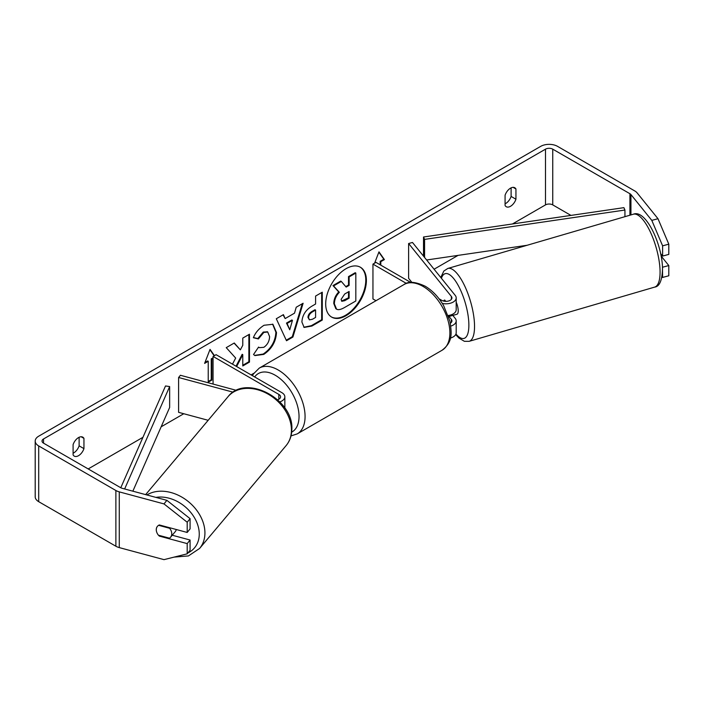 <?xml version="1.0" encoding="UTF-8"?>
<svg xmlns="http://www.w3.org/2000/svg" width="704" height="704" viewBox="0 0 704 704"><rect width="100%" height="100%" fill="white"/><g stroke="black" fill="none" stroke-linecap="round" stroke-linejoin="round"><path stroke-width="1.06" d="M236.438 390.359L180.409 375.267L178.605 377.502L233.13 392.181M178.605 377.502L178.605 412.342L208.164 420.297M279.831 401.914A10.243 5.914 0 0 0 284.847 396.827A10.243 5.914 0 0 0 281.846 392.647L216.084 354.675L213.066 356.418L213.066 384.058M277.649 399.793A5.975 3.45 0 0 0 280.579 396.827A5.975 3.45 0 0 0 278.828 394.39L213.066 356.418M176.299 529.522A8.536 6.442 40.1 0 1 175.243 531.661L170.553 537.231A8.536 6.442 40.1 0 1 169.479 538.182L158.435 535.207A8.536 6.442 40.1 0 1 156.288 529.663A8.536 6.442 40.1 0 1 157.441 526.319M158.629 525.316L169.611 528.273A8.536 6.442 40.1 0 1 171.758 533.826A8.536 6.442 40.1 0 1 170.553 537.231M169.611 528.273L169.99 527.824M331.355 316.923A28.776 16.614 120 0 0 345.444 315.33A28.776 16.614 120 0 0 364.162 290.25A28.776 16.614 120 0 0 360.131 267.089M346.042 315.682A28.776 16.614 120 0 0 364.848 290.321A28.776 16.614 120 0 0 360.43 267.265A28.776 16.614 120 0 0 346.042 268.69A28.776 16.614 120 0 0 327.246 294.043A28.776 16.614 120 0 0 331.654 317.108A28.776 16.614 120 0 0 346.042 315.682M570.953 215.406L552.746 204.89A5.122 2.957 0 0 0 545.503 204.89L512.45 223.978M458.049 255.385L434.086 269.218M411.69 282.154L411.25 282.41M253.801 373.305L251.073 374.88M183.779 413.732L161.154 426.8M142.947 437.307L88.176 468.934M651.798 220.378L657.985 218.706L668.8 244.174L662.614 245.837L651.798 220.378L630.942 194.559A5.122 2.957 0 0 0 629.922 193.723L552.746 149.16A5.122 2.957 0 0 0 545.503 149.16L43.525 438.97A5.122 2.957 0 0 0 42.029 441.065A5.122 2.957 0 0 0 43.525 443.15L120.71 487.714A5.122 2.957 0 0 0 122.162 488.303L166.874 500.342L190.08 518.654L190.08 528.88L187.194 532.453L187.194 522.227L163.997 503.914L166.874 500.342M236.65 366.546L242.783 354.649L242.783 365.957L249.471 362.094L249.471 334.224L242.783 338.087L242.783 345.294L240.337 349.853L234.274 343.006L226.239 347.644L235.682 358.072L232.47 364.144M285.164 318.569L294.518 313.166L296.217 307.243L303.116 303.257L292.908 337.049L286.502 340.745L276.294 318.745L283.413 314.635L285.164 318.569L283.061 314.838M505.076 195.237A8.536 4.928 -60 0 1 514.774 187.748A8.536 4.928 -60 0 1 515.944 188.971L515.944 199.223A8.536 4.928 -60 0 1 510.514 206.29A8.536 4.928 -60 0 1 506.246 206.712A8.536 4.928 -60 0 1 505.076 205.489L505.076 195.237M73.093 444.646L73.093 454.898A8.536 4.928 120 0 0 74.254 456.122A8.536 4.928 120 0 0 78.522 455.69A8.536 4.928 120 0 0 83.952 448.633L83.952 438.372A8.536 4.928 120 0 0 82.782 437.158A8.536 4.928 120 0 0 73.093 444.646M204.97 362.49L207.636 360.95L208.234 361.293L204.618 363.387L210.047 349.386L214.43 355.626M213.066 358.512L211.86 359.207L211.86 380.107L208.234 382.193L208.234 361.293M380.186 264.81L380.186 261.325L380.794 261.668L384.41 259.582L378.981 251.856L374.598 263.155M380.794 261.668L380.794 265.153M301.902 322.036L301.902 321.957C302.359 315.058 305.818 309.716 312.277 305.932L315.586 304.022L315.586 296.058L322.274 292.195L322.274 320.065L311.934 326.031L304.119 327.43L301.902 322.036M253.361 337.718C255.394 332.64 258.958 328.486 264.053 325.257L272.914 324.289L276.496 332.561C275.915 341.792 271.674 349.07 263.771 354.394L254.91 355.582L253.537 354.499L258.57 347.09L259.371 347.67L263.842 347.31C267.45 344.802 269.368 341.238 269.606 336.618L267.731 332.015L263.842 332.42L258.394 338.95L253.361 337.718M73.093 453.218A8.536 4.928 120 0 0 73.691 452.91A8.536 4.928 120 0 0 79.121 445.843L79.121 437.272M511.113 187.862L511.113 196.434A8.536 4.928 -60 0 1 505.683 203.5A8.536 4.928 -60 0 1 505.076 203.817M657.985 218.706L637.129 192.896A11.942 6.899 0 0 0 634.753 190.934L557.568 146.37A11.942 6.899 0 0 0 540.681 146.37L38.702 436.19A11.942 6.899 0 0 0 35.2 441.065A11.942 6.899 0 0 0 38.702 445.94L115.878 490.503A11.942 6.899 0 0 0 119.275 491.876L163.997 503.914M35.2 441.065L35.2 496.795A11.942 6.899 0 0 0 38.702 501.679L115.878 546.234A11.942 6.899 0 0 0 119.275 547.606L163.997 559.645L187.194 553.828L190.08 550.255L190.08 540.03L187.194 543.602L187.194 553.828M156.746 532.25A8.536 6.318 38.9 0 1 157.353 526.416A8.536 6.318 38.9 0 1 159.35 524.955L187.194 532.453M187.194 543.602L159.35 536.105A8.536 6.318 38.9 0 1 158.523 535.234M190.08 518.654L187.194 522.227M172.242 535.225L190.08 540.03M662.464 267.018L662.614 277.438L668.8 275.774L668.8 265.549L661.109 256.018M662.614 245.837L662.614 256.062L660.616 253.59M661.848 277.341L662.614 277.438M662.614 267.212L668.8 265.549M662.614 256.062L668.8 254.399L668.8 244.174M515.944 188.971L513.137 187.352M515.944 199.223L511.113 196.434M159.782 535.568L159.35 536.105M83.952 438.372L81.145 436.762M83.952 448.633L79.121 445.843M333.766 303.494L333.766 303.415C333.916 299.068 335.579 295.258 338.738 291.966L332.966 285.56L333.573 285.912L341.308 281.442L346.183 287.082L349.122 285.393L349.122 276.936L355.819 273.064L355.819 300.986L344.388 307.595C340.727 309.654 338.096 310.156 336.512 309.109L335.843 308.722L333.766 303.494L334.365 303.758C334.523 299.42 336.178 295.601 339.346 292.31L333.573 285.912M341.308 281.442L340.71 281.09L332.966 285.56M345.778 286.625L348.515 285.041L348.515 276.584L355.221 272.712L355.819 273.064M335.905 308.757L336.38 309.038M335.958 308.792L336.556 309.135L334.365 303.838M348.515 276.584L349.122 276.936M348.515 285.041L349.122 285.393M338.738 291.966L339.346 292.31M209.924 349.721L214.174 355.775M213.066 357.808L211.253 358.855L211.86 359.207M211.253 358.855L211.253 379.755L211.86 380.107M208.234 381.498L211.253 379.755M380.186 261.325L383.812 259.23L384.41 259.582M383.812 259.23L378.858 252.182M302.262 303.75L292.301 336.697L292.908 337.049M292.301 336.697L286.246 340.19M292.459 320.329L291.861 319.977L286.475 323.083L289.758 329.762L292.459 320.329L287.082 323.435L289.758 329.762M286.475 323.083L287.082 323.435M321.675 292.547L321.675 319.713L322.274 320.065M321.675 319.713L311.326 325.688L303.829 327.237M315.586 310.068L314.987 309.725L311.81 311.555C309.346 313.086 308.07 315.031 307.982 317.39L309.399 319.854L312.453 319.246L315.586 317.434L315.586 310.068L312.418 311.898C309.954 313.438 308.678 315.383 308.59 317.733L309.399 319.854M234.071 343.121L240.337 349.853M242.783 365.262L248.873 361.75L249.471 362.094M248.873 361.75L248.873 334.576M236.042 366.203L242.185 354.306L242.783 354.649M272.606 324.122L275.898 332.209C275.308 341.44 271.066 348.718 263.173 354.05L254.619 355.397M258.518 347.169L259.371 347.67M267.423 331.857L263.243 332.068L257.796 338.598L258.394 338.95M257.796 338.598L253.449 337.533M341.106 299.394L341.827 301.286L344.731 300.687L349.122 298.162L349.122 291.456L344.696 294.008L341.106 299.394M341.554 301.066L348.515 297.81L349.122 298.162M348.515 297.81L348.515 291.799M444.189 300.309A8.536 2.948 74.9 0 1 444.655 300.054A8.536 2.948 74.9 0 1 444.708 300.036L445.764 301.347M450.789 326.102A10.243 5.914 0 0 0 456.192 320.892A10.243 5.914 0 0 0 455.233 318.393L452.795 315.374M439.067 298.804L441.734 300.335A5.975 3.45 180 0 0 448.237 301.083A5.975 3.45 180 0 0 451.924 297.898A5.975 3.45 180 0 0 451.37 296.446L408.619 243.514L412.482 242.475L455.233 295.398A10.243 5.914 180 0 1 456.192 297.898A10.243 5.914 180 0 1 442.288 303.415M456.192 320.892L456.192 332.737A10.243 5.914 180 0 1 450.384 338.061M450.331 323.233A5.975 3.45 0 0 0 451.924 320.892A5.975 3.45 0 0 0 451.37 319.431L448.202 315.506A10.243 5.914 180 0 0 456.192 309.742L456.192 297.898M376.006 300.705L372.953 298.945L372.953 264.114L375.962 262.372L410.74 282.445M406.393 283.422L372.953 264.114M408.619 243.514L408.619 278.353L411.875 282.383M456.192 302.192A8.536 2.816 73.7 0 1 458.207 310.499A8.536 2.816 73.7 0 1 456.993 314.222L453.904 315.128A8.536 2.816 73.7 0 1 453.543 315.163M443.608 301.066A8.536 2.816 73.7 0 1 444.154 300.265L444.294 300.221M450.261 315.102A8.536 2.816 73.7 0 1 449.583 316.316L454.221 314.961A8.536 2.816 73.7 0 1 453.904 315.128M444.99 301.303L444.154 300.265M448.853 315.41L449.583 316.316M624.941 216.674L624.941 210.038L623.894 207.654L423.518 237.002L423.518 256.142M624.941 210.038L424.574 239.386L424.574 257.435M424.574 239.386L423.518 237.002M527.146 245.265L426.633 259.987M120.78 487.758L165.51 385.968L169.646 386.566L169.646 407.475L132.854 491.181M124.643 488.972L169.646 386.566M278.828 394.39L278.828 399.265M145.631 494.622L227.973 396.757A37.972 28.653 40.1 0 1 266.834 393.43A37.972 28.653 40.1 0 1 291.438 430.461A37.972 28.653 40.1 0 1 286.079 445.641L199.566 548.478A37.972 28.653 -139.9 0 0 204.926 533.298A37.972 28.653 -139.9 0 0 184.316 498.634A37.972 28.653 -139.9 0 0 146.872 494.956M155.91 497.394A33.704 25.432 40.1 0 1 199.258 534.398A33.704 25.432 40.1 0 1 187.889 552.966M545.503 149.16L545.503 204.89M43.525 438.97L43.525 443.15M119.275 491.876L119.275 547.606M552.746 149.16L552.746 204.89M629.922 193.723L629.922 215.222M630.942 194.559L630.942 214.922M38.702 445.94L38.702 501.679M115.878 490.503L115.878 546.234M333.766 303.415L334.365 303.758M311.326 325.688L311.934 326.031M307.982 317.469L308.59 317.812M311.81 311.555L312.418 311.898M307.982 317.39L308.59 317.733M275.898 332.13L276.496 332.482M275.898 332.209L276.496 332.561M263.173 354.05L263.771 354.394M263.243 332.068L263.842 332.42M344.124 300.344L344.731 300.687M451.37 319.431L451.37 322.344M451.37 296.446L451.37 299.358M442.006 350.293A37.972 21.921 -120 0 0 447.832 319.862A37.972 21.921 -120 0 0 423.025 286.405A37.972 21.921 -120 0 0 404.043 284.522C408.329 281.116 415.36 281.67 425.163 286.194C432.45 290.541 438.618 297.035 443.643 305.668L449.874 321.121C451.642 332.772 453.191 341.73 442.006 350.293L297.211 433.893L291.016 435.917M404.043 284.522L259.239 368.122A37.972 21.921 60 0 1 278.221 370.005A37.972 21.921 60 0 1 303.028 403.462A37.972 21.921 60 0 1 297.211 433.893M291.685 432.142A33.704 19.457 -120 0 0 297.326 405.266A33.704 19.457 -120 0 0 275.211 375.232A33.704 19.457 -120 0 0 254.654 376.948M660.044 270.53A37.972 12.54 -106.3 0 0 650.188 231.634A37.972 12.54 -106.3 0 0 633.345 214.218C645.621 208.894 662.086 243.989 662.508 268.18C662.244 280.227 659.622 286.546 654.65 287.109A37.972 12.54 -106.3 0 0 660.044 270.53M633.345 214.218L447.814 268.453A37.972 12.54 73.7 0 1 464.658 285.868A37.972 12.54 73.7 0 1 474.514 324.773A37.972 12.54 73.7 0 1 469.119 341.343L654.65 287.109M455.946 334.013A33.704 11.123 -106.3 0 0 468.846 323.664A33.704 11.123 -106.3 0 0 457.002 283.334A33.704 11.123 -106.3 0 0 441.426 278.3M284.847 408.672L284.847 396.827M199.566 548.478L188.426 555.931L174.055 557.119M286.079 445.641C289.819 441.109 291.738 435.714 291.843 429.475C293.902 399.203 245.705 373.384 227.973 396.757M267.731 332.015L267.133 331.663M259.239 368.122L253.37 374L252.463 375.681M447.814 268.453L443.846 271.031L440.774 277.499M455.682 334.576L458.841 338.008L464.385 341.317L469.119 341.343"/></g></svg>
